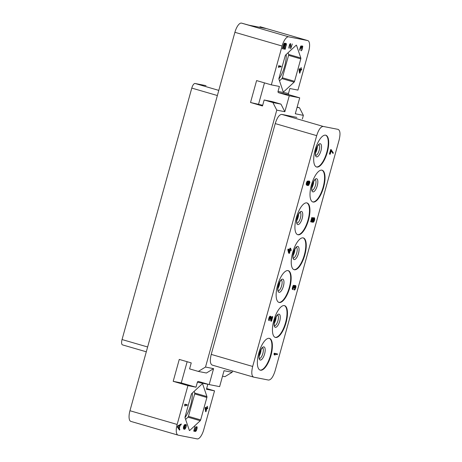 <?xml version="1.0" encoding="UTF-8"?>
<svg xmlns="http://www.w3.org/2000/svg" width="462" height="462" viewBox="0 0 462 462"><rect width="100%" height="100%" fill="white"/><g stroke="black" fill="none" stroke-linecap="round" stroke-linejoin="round"><path stroke-width="0.69" d="M130.989 421.436A10.337 3.858 -73.8 0 1 130.867 421.408A10.337 3.858 -73.8 0 1 129.955 410.73L234.898 32.311A10.337 3.858 -73.8 0 1 241.459 23.1L248.954 25.179L265.864 28.511L260.458 26.842A10.337 3.858 -73.8 0 1 260.585 26.871A10.337 3.858 -73.8 0 1 260.707 26.912M272.898 102.541L276.767 110.123L284.84 111.712L289.264 95.778L278.667 92.7A1.034 0.959 101.1 0 1 278.026 91.436L288.473 93.497L289.853 88.519L297.932 90.107L308.703 51.27A10.337 3.858 106.2 0 0 307.79 40.592A10.337 3.858 106.2 0 0 307.663 40.564L288.663 36.821A10.337 3.858 106.2 0 0 282.103 46.033L271.333 84.869L256.595 80.584L250.52 102.495L262.491 105.977L264.149 100L272.222 101.588L280.971 104.135L272.898 102.541L264.149 100M276.767 110.123L205.515 367.053L198.331 371.419L189.582 368.878L191.239 362.901L179.268 359.419L173.192 381.329L187.924 385.614L177.154 424.451A10.337 3.858 106.2 0 0 178.072 435.129A10.337 3.858 106.2 0 0 178.193 435.158L197.193 438.9A10.337 3.858 106.2 0 0 203.759 429.689L214.53 390.852L206.45 389.264L207.831 384.28A1.034 0.959 -78.9 0 1 207.86 384.193M187.924 385.614L196.004 387.202L197.384 382.224A1.034 0.959 101.1 0 1 198.579 381.497L209.171 384.575L219.623 386.63L224.041 370.697L232.115 372.291L224.93 376.657L222.522 376.183M200.231 420.726A1.034 0.387 -73.8 0 0 200.658 419.9L206.878 397.476A1.034 0.387 -73.8 0 0 206.93 396.575L202.627 383.905A1.034 0.387 -73.8 0 0 202.489 383.737A1.034 0.387 -73.8 0 0 202.246 383.83L191.73 393.584A1.034 0.387 -73.8 0 0 191.297 394.409L185.077 416.834A1.034 0.387 -73.8 0 0 185.031 417.729L189.333 430.399A1.034 0.387 -73.8 0 0 189.472 430.572A1.034 0.387 -73.8 0 0 189.715 430.474L200.231 420.726L188.028 417.174A1.034 0.387 106.2 0 0 188.456 416.354L194.675 393.93A1.034 0.387 106.2 0 0 194.727 393.029L194.15 391.337M177.76 425.883L177.414 427.131L179.574 430.18L179.833 429.244L179.279 428.482L180.14 425.369L181.04 424.89L181.3 423.954L177.76 425.883M187.243 404.7L184.771 404.21L184.69 405.902L185.112 405.983L184.967 405.105L187.018 405.509L187.243 404.7M205.116 408.165L205.636 411.682L205.954 411.746L206.849 408.506L207.588 408.651L207.813 407.842L207.074 407.698L207.45 406.352L207.132 406.289L206.762 407.634L205.342 407.357L205.116 408.165M195.368 430.457L195.68 428.528L196.529 427.269L196.731 428.73L195.576 431.491L196.529 430.261L197.13 428.101L196.87 426.628L195.657 427.812L195.028 430.671L194.19 430.509L195.01 426.547L193.74 431.133L195.103 431.398L195.368 430.457L195.045 430.359M185.441 424.659L184.586 426.339L184.251 428.551L183.674 427.442L184.76 424.526L183.657 426.299L183.345 428.228L183.957 429.204L185.071 428.996L185.978 427.327L186.33 425.259L186.042 424.497L185.441 424.659M214.53 390.852L206.647 388.559M297.147 107.097L299.497 107.779L303.367 115.361L302.367 118.982M232.478 370.98L232.115 372.291M187.145 361.711L181.266 382.923L196.004 387.202M205.515 367.053L213.588 368.641L206.404 373.013L198.331 371.419M213.588 368.641L209.171 384.575M289.264 95.778L299.711 97.84L295.293 113.773L303.367 115.361M323.238 126.444L338.063 129.366C340.205 130.405 340.552 133.974 339.102 140.061L275.092 370.865C273.192 376.865 271.009 379.931 268.538 380.064L253.713 377.148C251.571 376.103 251.224 372.539 252.674 366.453L316.684 135.643C318.584 129.643 320.767 126.576 323.238 126.444L281.791 114.397L296.864 117.388M281.791 114.397C279.319 114.53 277.136 117.596 275.237 123.597L211.226 354.406C209.777 360.487 210.123 364.056 212.266 365.101M173.192 381.329L181.266 382.923M284.84 111.712L280.971 104.135M250.52 102.495L262.687 105.272M264.472 82.877L258.593 104.083M271.333 84.869L279.406 86.458L278.026 91.436M300.779 58.888A1.034 0.387 -73.8 0 0 300.826 57.993L296.523 45.316A1.034 0.387 -73.8 0 0 296.385 45.149A1.034 0.387 -73.8 0 0 296.148 45.247L285.626 54.995A1.034 0.387 -73.8 0 0 285.198 55.821L278.979 78.245A1.034 0.387 -73.8 0 0 278.927 79.146L283.229 91.817A1.034 0.387 -73.8 0 0 283.373 91.984A1.034 0.387 -73.8 0 0 283.61 91.892L294.132 82.138A1.034 0.387 -73.8 0 0 294.56 81.312L300.779 58.888L288.571 55.342A1.034 0.387 106.2 0 0 288.623 54.441L288.051 52.749M285.094 44.161L284.869 43.128L284.026 43.619L282.363 48.706L285.21 49.267L286.394 44.086L285.839 43.318L285.094 44.161L284.401 43.959L284.344 43.261M281.121 66.187L278.65 65.702L278.569 67.388L278.99 67.475L278.846 66.592L280.896 66.996L281.121 66.187M302.749 46.454L302.546 45.986L302.084 46.038L301.559 46.933L301.195 45.865L300.583 46.454L299.734 49.134L299.919 50.45L300.317 47.823L301.005 46.535L301.005 48.527L301.859 46.847L302.356 46.662L302.454 47.107L301.195 50.843L302.096 49.596L302.749 46.454L302.015 46.108M290.685 48.77L292.29 43.971L290.979 47.69L290.402 43.595L289.535 44.704L288.86 47.557L289.091 48.314L289.483 45.692L290.28 44.427L290.685 48.77M299.018 69.577L299.538 73.094L299.85 73.158L300.75 69.918L301.484 70.068L301.709 69.254L300.976 69.109L301.345 67.764L301.033 67.7L300.658 69.052L299.237 68.769L299.018 69.577M259.985 26.75L259.829 27.322M185.603 419.421L188.028 417.174M192.331 393.023A18.867 7.045 -73.8 0 1 184.996 417.584M279.504 80.838L281.924 78.592A1.034 0.387 106.2 0 0 282.357 77.766L288.571 55.342M286.226 54.435A18.867 7.045 -73.8 0 1 278.898 78.996M146.298 351.796L122.569 344.9A5.169 1.929 -73.8 0 1 122.505 344.883A5.169 1.929 -73.8 0 1 122.049 339.547L191.782 88.092A5.169 1.929 -73.8 0 1 195.062 83.489L205.896 85.62A5.169 1.929 -73.8 0 1 205.96 85.637A5.169 1.929 -73.8 0 1 206.017 85.661M269.254 338.328A16.545 6.173 -73.8 0 1 270.339 355.861A16.545 6.173 -73.8 0 1 260.025 370.074M260.452 370.201A16.545 6.173 -73.8 0 1 260.25 370.154A16.545 6.173 -73.8 0 1 258.864 352.806A16.545 6.173 -73.8 0 1 269.288 338.334A16.545 6.173 -73.8 0 1 269.485 338.386A16.545 6.173 -73.8 0 1 270.876 355.728A16.545 6.173 -73.8 0 1 260.452 370.201M212.139 365.067L253.713 377.148M325.623 135.181A16.545 6.173 -73.8 0 1 325.826 135.233A16.545 6.173 -73.8 0 1 327.212 152.576A16.545 6.173 -73.8 0 1 316.788 167.053A16.545 6.173 -73.8 0 1 316.591 167.001A16.545 6.173 -73.8 0 1 315.2 149.659A16.545 6.173 -73.8 0 1 325.623 135.181M321.939 170.166A16.545 6.173 -73.8 0 1 322.135 170.212A16.545 6.173 -73.8 0 1 323.521 187.56A16.545 6.173 -73.8 0 1 313.097 202.033A16.545 6.173 -73.8 0 1 312.901 201.986A16.545 6.173 -73.8 0 1 311.509 184.638A16.545 6.173 -73.8 0 1 321.939 170.166M306.849 202.899A16.545 6.173 -73.8 0 1 307.045 202.951A16.545 6.173 -73.8 0 1 308.437 220.293A16.545 6.173 -73.8 0 1 298.007 234.771A16.545 6.173 -73.8 0 1 297.811 234.719A16.545 6.173 -73.8 0 1 296.419 217.377A16.545 6.173 -73.8 0 1 306.849 202.899M303.159 237.884A16.545 6.173 -73.8 0 1 303.355 237.93A16.545 6.173 -73.8 0 1 304.747 255.278A16.545 6.173 -73.8 0 1 294.317 269.75A16.545 6.173 -73.8 0 1 294.121 269.704A16.545 6.173 -73.8 0 1 292.735 252.356A16.545 6.173 -73.8 0 1 303.159 237.884M288.069 270.617A16.545 6.173 -73.8 0 1 288.265 270.668A16.545 6.173 -73.8 0 1 289.657 288.011A16.545 6.173 -73.8 0 1 279.227 302.483A16.545 6.173 -73.8 0 1 279.031 302.437A16.545 6.173 -73.8 0 1 277.645 285.089A16.545 6.173 -73.8 0 1 288.069 270.617M284.378 305.601A16.545 6.173 -73.8 0 1 284.575 305.648A16.545 6.173 -73.8 0 1 285.966 322.996A16.545 6.173 -73.8 0 1 275.543 337.468A16.545 6.173 -73.8 0 1 275.34 337.416A16.545 6.173 -73.8 0 1 273.954 320.074A16.545 6.173 -73.8 0 1 284.378 305.601M277.489 353.909L274.18 353.216L274.191 354.793L274.647 354.926L275.133 355.024L274.919 354.192L277.281 354.654L277.489 353.909L274.636 353.349L274.647 354.926M331.421 149.757L330.653 149.567L329.412 154.048L330.174 154.239L331.214 150.508L333.067 153.494L333.275 152.749L331.115 149.7L329.874 154.181M331.098 150.924L333.067 153.494M308.073 181.133L307.397 181.087L306.462 182.611L306.219 184.402L306.595 185.129L307.871 185.557L308.703 185.326L309.921 182.548L309.54 181.156L308.864 181.289L307.987 182.819L307.617 184.846L307.011 183.812L308.073 181.133L307.513 181.543L306.676 183.876L306.82 184.956L307.444 185.47M309.54 181.156L308.772 180.965L308.114 181.491L307.276 184.638M270.195 317.221L270.761 321.032L271.523 321.229L272.765 316.747L272.464 316.689L271.494 320.172L270.911 316.51L270.305 316.395L269.398 318.052L269.167 320.501L269.9 317.625L270.495 317.088L271.223 321.171M272.765 316.747L272.002 316.551L271.333 318.976M270.703 316.343L269.848 316.262L268.936 317.92L268.601 319.82L268.705 320.368L269.375 320.674M295.195 286.221L294.918 288.115L294.034 289.911L294.964 289.743L296.003 286.925L295.738 285.562L294.542 285.643M294.56 285.683L294.97 285.805L294.675 286.405L294.311 285.412L293.451 285.331L293.07 285.782L292.244 288.767L292.348 289.316L293.018 289.622L293.763 286.226L294.311 286.33L294.381 287.924L295.01 286.342L295.565 286.186L295.588 287.503L294.496 290.044M293.832 286.169L293.682 287.739L294.138 287.872M290.835 248.365L290.009 248.158L289.668 249.405L288.028 249.082L287.82 249.827L288.629 253.136L289.091 253.274L289.455 253.343L290.28 250.358L291.129 250.525L291.337 249.775L290.488 249.607L290.835 248.365L290.471 248.29L290.124 249.538L288.49 249.214L288.282 249.959L289.091 253.274M291.337 249.775L290.5 249.567M313.86 218.486L313.698 220.397L312.757 222.182L313.871 221.789L314.668 219.843L314.634 218.133L314.154 217.775L313.438 218.289L312.537 221.523L311.567 221.333L312.572 217.723L312.266 217.666L311.093 221.899L312.67 222.21L313.155 219.548L314.166 218.434L314.368 219.785L313.219 222.314M314.397 217.821L313.692 217.642L312.976 218.156L312.081 221.39L311.579 221.292M312.572 217.723L311.804 217.533L310.631 221.766L311.093 221.899M325.589 135.175A16.545 6.173 -73.8 0 1 326.68 152.708A16.545 6.173 -73.8 0 1 316.366 166.926M321.904 170.16A16.545 6.173 -73.8 0 1 322.99 187.688A16.545 6.173 -73.8 0 1 312.676 201.906M306.814 202.893A16.545 6.173 -73.8 0 1 307.9 220.426A16.545 6.173 -73.8 0 1 297.586 234.638M303.124 237.878A16.545 6.173 -73.8 0 1 304.21 255.405A16.545 6.173 -73.8 0 1 293.896 269.623M288.034 270.611A16.545 6.173 -73.8 0 1 289.12 288.144A16.545 6.173 -73.8 0 1 278.805 302.356M284.344 305.596A16.545 6.173 -73.8 0 1 285.429 323.123A16.545 6.173 -73.8 0 1 275.115 337.341M274.18 353.216L274.636 353.349M273.972 353.961L274.434 354.094M330.653 149.567L331.115 149.7M307.242 183.945L307.704 184.078M307.357 183.31L307.813 183.443M307.53 182.686L307.987 182.819M307.761 182.074L308.223 182.213M308.114 181.491L308.576 181.624M308.402 181.15L308.864 181.289M308.772 180.965L309.234 181.098M306.595 185.129L307.057 185.262M306.364 184.823L306.82 184.956M306.219 184.402L306.681 184.534M306.214 183.743L306.676 183.876M306.323 183.108L306.785 183.241M306.462 182.611L306.924 182.744M306.699 181.999L307.155 182.132M307.051 181.41L307.513 181.543M307.397 181.087L307.859 181.22M308.905 181.82L309.453 181.93L309.54 182.992L308.443 184.881L308.085 183.628L308.905 181.82M309.453 181.93L308.991 181.791L308.835 183.732L308.119 184.69M309.101 182.08L309.563 182.213M309.124 182.478L309.58 182.611M309.078 182.86L309.54 182.992M308.835 183.732L309.297 183.864M308.674 184.095L309.136 184.228M308.449 184.442L308.911 184.581M308.194 184.656L308.656 184.788M268.705 320.368L269.167 320.501M268.601 319.82L269.063 319.958M268.618 319.3L269.08 319.433M268.797 318.416L269.259 318.549M268.936 317.92L269.398 318.052M269.207 317.186L269.664 317.319M269.467 316.713L269.923 316.845M269.848 316.262L270.305 316.395M270.126 316.181L270.582 316.32M272.002 316.551L272.464 316.689M270.212 317.25L270.668 317.382M294.207 289.287L294.669 289.42M294.363 289.189L294.825 289.322M294.554 288.964L295.016 289.096M294.687 288.727L295.143 288.86M294.918 288.115L295.38 288.248M295.126 287.37L295.588 287.503M295.235 286.735L295.697 286.867M295.247 286.475L295.703 286.607M295.218 286.209L295.651 286.336M293.815 287.243L294.277 287.376M293.901 286.469L294.363 286.607M293.849 286.197L294.311 286.33M292.348 289.316L293.018 289.622M292.244 288.767L292.81 289.449M292.261 288.248L292.717 288.38L292.7 288.906M292.44 287.364L292.902 287.497L292.717 288.38M292.51 287.116L292.902 287.497M292.81 286.255L293.272 286.388L292.972 287.248M293.07 285.782L293.532 285.914L293.272 286.388M293.451 285.331L293.913 285.464L293.532 285.914M294.762 285.458L295.218 285.591L294.97 285.805M287.82 249.827L288.282 249.959M288.028 249.082L288.49 249.214M289.668 249.405L290.124 249.538M290.009 248.158L290.471 248.29M289.333 252.402L288.767 250.058L289.917 250.283L289.333 252.402M289.449 250.19L289.102 251.444M311.804 217.533L312.266 217.666M312.081 221.39L312.537 221.523M312.069 220.732L312.531 220.865M312.179 220.097L312.641 220.235M312.387 219.352L312.849 219.485M312.624 218.74L313.08 218.878M312.976 218.156L313.438 218.289M313.323 217.827L313.785 217.966M313.692 217.642L314.154 217.775M312.965 221.437L313.421 221.569M313.276 221.234L313.733 221.367M313.502 220.882L313.958 221.015M313.698 220.397L314.16 220.53M313.906 219.652L314.368 219.785M313.981 219.144L314.443 219.277M313.964 218.745L314.426 218.878M313.894 218.468L314.31 218.595M299.497 107.779L297.089 107.305M288.473 93.497A1.034 0.959 -78.9 0 0 289.12 94.762L299.711 97.84M285.118 43.838L284.43 43.636M286.278 43.572L285.689 43.399M286.394 44.086L285.603 43.445M286.4 44.745L285.972 44.618M285.707 44.271L285.701 43.884M286.244 45.536L285.891 45.432M285.21 49.267L284.523 49.07L284.759 48.198M282.38 48.649L284.523 49.07M285.008 43.318L284.471 43.162M285.123 44.098L285.961 44.496L285.926 45.305L285.106 48.262L284.194 48.083L285.204 44.675L285.822 44.3M284.684 44.242L283.83 48.013L282.981 47.846L283.991 44.433L284.887 44.098M282.981 47.846L282.628 47.742M283.801 44.889L283.46 44.791M283.991 44.433L283.628 44.329M284.199 44.15L283.784 44.023M285.637 44.265L285.118 44.115M284.194 48.083L283.841 47.979M285.014 45.126L284.656 45.022M285.204 44.675L284.713 44.531M285.412 44.387L284.725 44.185M280.896 66.996L280.203 66.794L280.411 66.049M278.846 66.592L278.436 66.47M278.442 66.447L280.203 66.794M278.99 67.475L278.563 67.348M302.662 46.154L302.165 46.009M302.737 46.881L302.408 46.783M302.05 46.575L302.056 46.252M301.842 50.115L301.542 50.029M301.622 50.502L301.316 50.41M302.356 46.662L301.761 46.489M302.148 46.622L301.75 46.506M301.646 47.234L301.27 47.124M301.108 46.558L300.612 46.414M301.005 46.535L300.606 46.419M300.774 46.778L300.467 46.691M300.023 49.474L299.711 49.382M300.109 49.775L299.688 49.653M301.472 46.061L301.016 45.929M301.553 46.362L300.843 46.096M301.559 46.933L301.23 46.835M300.866 46.489L300.86 46.16M290.28 44.427L289.749 44.271M290.176 44.404L289.749 44.283M289.945 44.641L289.616 44.548M289.195 47.338L288.883 47.251M289.276 47.644L288.86 47.522M290.679 43.792L290.228 43.659M290.76 44.092L290.049 43.826M290.979 47.69L290.604 47.58M290.101 44.375L290.067 43.89M300.976 69.109L300.664 69.023M301.484 70.068L300.797 69.866L301.005 69.115M300.75 69.918L300.057 69.722L300.797 69.866M299.85 73.158L299.532 73.065M299.029 69.519L300.433 69.86L299.798 72.153L299.434 69.664L299.024 69.543M299.798 72.153L299.376 72.032M299.434 69.664L300.433 69.86M181.04 424.89L180.423 424.434M180.14 425.369L179.452 425.167L180.353 424.688M179.279 428.482L178.627 428.147M179.833 429.244L178.586 428.28M179.037 429.423L179.141 429.042M177.714 426.045L179.164 425.277L179.857 425.473L179.077 428.274L177.83 426.553L179.857 425.473M179.077 428.274L178.39 428.078L177.495 426.842M187.018 405.509L186.325 405.307L186.532 404.556M184.967 405.105L186.325 405.307M185.112 405.983L184.685 405.861M207.074 407.698L206.768 407.611M207.588 408.651L206.895 408.448L207.103 407.703M206.849 408.506L206.162 408.304L206.895 408.448M205.954 411.746L205.636 411.648M205.134 408.102L206.537 408.443L205.902 410.735L205.538 408.246L205.128 408.131M205.902 410.735L205.48 410.614M205.538 408.246L206.537 408.443M195.103 431.398L194.415 431.196L194.583 430.584M193.757 431.069L194.415 431.196M197.06 426.952L196.396 426.755M197.159 427.396L196.373 426.773M197.13 428.101L196.829 428.014M196.188 430.902L195.773 430.78M196.333 427.373L195.952 427.263M196.102 427.616L195.807 427.529M186.232 424.815L185.533 424.601M186.33 425.259L185.539 424.613M186.296 425.97L186.001 425.883M185.395 428.632L184.927 428.499M185.071 428.996L184.378 428.794L184.656 428.482M184.731 429.215L184.043 429.013L184.378 428.794M184.326 429.279L183.859 429.14M183.732 429.059L184.043 429.013M184.569 425.202L184.188 425.092M184.338 425.438L184.049 425.352M183.668 427.864L183.362 427.777M183.749 428.17L183.35 428.055M183.87 428.332L183.345 428.182M184.147 428.528L183.35 428.251M185.643 425.127L186.007 425.623L185.678 427.408L184.708 428.499L184.887 426.259L185.643 425.127L185.198 425M185.447 425.231L185.118 425.132M185.805 425.161L185.204 424.988M184.708 428.499L184.257 428.366M184.586 428.332L184.257 428.234M184.557 428.043L184.263 427.956M185.268 425.479L184.979 425.398M129.955 410.73L177.154 424.451M282.103 46.033L234.898 32.311M197.384 382.224L207.831 384.28M288.663 36.821L241.459 23.1M206.93 396.575L194.727 393.029M206.878 397.476L194.675 393.93M202.627 383.905L202.275 383.807M189.715 430.474L189.316 430.365M200.658 419.9L188.456 416.354M260.458 26.842L307.663 40.564M294.56 81.312L282.357 77.766M294.132 82.138L281.924 78.592M300.826 57.993L288.623 54.441M296.523 45.316L296.177 45.218M283.61 91.892L283.218 91.776M195.062 83.489L218.792 90.385M191.782 88.092L217.365 95.53M122.049 339.547L147.632 346.979M261.036 349.411A5.688 2.125 -73.8 0 1 259.026 356.317M262.474 347.667A5.688 2.125 -73.8 0 1 262.797 353.667A5.688 2.125 -73.8 0 1 259.309 358.564M263.918 346.875A6.838 2.553 106.2 0 0 259.58 352.968A6.838 2.553 106.2 0 0 260.268 360.048A6.838 2.553 -73.8 0 0 264.605 353.956A6.838 2.553 -73.8 0 0 263.918 346.875M316.684 135.643L275.237 123.597M252.674 366.453L211.226 354.406M320.258 143.728A6.838 2.553 106.2 0 0 315.916 149.815A6.838 2.553 106.2 0 0 316.603 156.895A6.838 2.553 -73.8 0 0 320.94 150.803A6.838 2.553 -73.8 0 0 320.258 143.728M318.815 144.514A5.688 2.125 -73.8 0 1 319.132 150.514A5.688 2.125 -73.8 0 1 315.65 155.411M317.377 146.258A5.688 2.125 -73.8 0 1 315.367 153.165M316.568 178.707A6.838 2.553 106.2 0 0 312.225 184.794A6.838 2.553 106.2 0 0 312.913 191.874A6.838 2.553 -73.8 0 0 317.255 185.788A6.838 2.553 -73.8 0 0 316.568 178.707M315.124 179.493A5.688 2.125 -73.8 0 1 315.442 185.499A5.688 2.125 -73.8 0 1 311.96 190.39M313.686 181.237A5.688 2.125 -73.8 0 1 311.677 188.15M301.478 211.446A6.838 2.553 106.2 0 0 297.135 217.533A6.838 2.553 106.2 0 0 297.823 224.613A6.838 2.553 -73.8 0 0 302.165 218.52A6.838 2.553 -73.8 0 0 301.478 211.446M300.034 212.231A5.688 2.125 -73.8 0 1 300.352 218.231A5.688 2.125 -73.8 0 1 296.87 223.129M298.596 213.975A5.688 2.125 -73.8 0 1 296.587 220.882M297.788 246.425A6.838 2.553 106.2 0 0 293.451 252.512A6.838 2.553 106.2 0 0 294.132 259.592A6.838 2.553 -73.8 0 0 298.475 253.505A6.838 2.553 -73.8 0 0 297.788 246.425M296.344 247.21A5.688 2.125 -73.8 0 1 296.668 253.211A5.688 2.125 -73.8 0 1 293.179 258.108M294.906 248.954A5.688 2.125 -73.8 0 1 292.896 255.867M282.698 279.158A6.838 2.553 106.2 0 0 278.361 285.25A6.838 2.553 106.2 0 0 279.042 292.33A6.838 2.553 -73.8 0 0 283.385 286.238A6.838 2.553 -73.8 0 0 282.698 279.158M281.254 279.949A5.688 2.125 -73.8 0 1 281.577 285.949A5.688 2.125 -73.8 0 1 278.089 290.846M279.816 281.693A5.688 2.125 -73.8 0 1 277.806 288.6M279.008 314.143A6.838 2.553 106.2 0 0 274.671 320.23A6.838 2.553 106.2 0 0 275.358 327.31A6.838 2.553 -73.8 0 0 279.695 321.223A6.838 2.553 -73.8 0 0 279.008 314.143M277.564 314.928A5.688 2.125 -73.8 0 1 277.887 320.928A5.688 2.125 -73.8 0 1 274.399 325.826M276.126 316.672A5.688 2.125 -73.8 0 1 274.116 323.585M278.667 92.7L289.12 94.762M130.867 421.408L178.072 435.129M260.585 26.871L307.79 40.592M122.505 344.883L146.298 351.801M259.17 358.535L259.147 355.082L260.476 350.508L262.393 347.626M315.506 155.382L315.482 151.929L316.817 147.355L318.728 144.473M311.821 190.361L311.792 186.908L313.126 182.334L315.038 179.452M296.731 223.1L296.702 219.646L298.036 215.073L299.948 212.191M293.041 258.079L293.018 254.626L294.346 250.052L296.257 247.17M277.951 290.817L277.928 287.364L279.256 282.79L281.167 279.908M274.261 325.797L274.237 322.343L275.566 317.769L277.483 314.888"/></g></svg>
